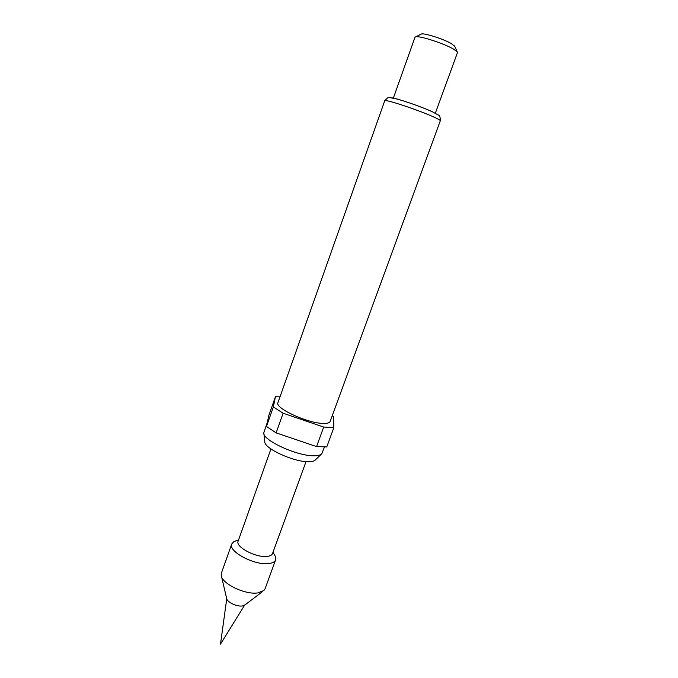 <?xml version="1.0" encoding="UTF-8"?>
<svg xmlns="http://www.w3.org/2000/svg" width="678" height="678" viewBox="0 0 678 678"><rect width="100%" height="100%" fill="white"/><g stroke="black" fill="none" stroke-linecap="round" stroke-linejoin="round"><path stroke-width="1.02" d="M262.81 591.369L245.029 604.878L242.317 605.962C236.758 606.912 226.74 601.979 226.605 598.25L221.52 576.495M236.291 540.722L233.834 541.688L231.723 544.036L221.418 573.096L221.206 575.181C221.342 583.427 244.987 594.996 257.767 592.919L263.886 590.546L265.056 588.801L275.641 559.85L275.514 556.689L274.234 554.384M231.723 544.036C227.893 551.316 254.216 565.46 268.454 563.571C272.437 563.155 274.827 561.918 275.641 559.85M270.929 448.946L238.131 541.171C235.181 546.815 255.725 557.808 266.878 556.426C270.014 556.121 271.895 555.163 272.531 553.553L306.041 461.591M321.202 454.311L315.49 459.777C314.423 461.091 311.999 461.726 308.21 461.693C293.201 461.947 263.42 447.997 264.801 441.531L263.895 433.674M324.406 447.09L321.855 453.684C320.677 455.141 317.923 455.845 313.6 455.777C296.456 455.947 262.14 439.946 263.793 432.776L267.352 422.301M330.135 421.462C329.508 422.979 326.982 423.631 322.55 423.411C306.626 422.953 274.565 407.902 277.946 402.673L384.723 100.776C383.85 98.556 419.606 110.387 434.276 117.235C438.403 119.125 440.403 120.311 440.302 120.786L330.135 421.462M435.335 113.243L457.472 52.57L457.133 51.672L453.141 48.867C443.556 43.341 419.682 35.646 415.8 36.798L414.97 37.273L393.359 98.124M454.845 46.528L451.345 43.578C443.683 39.121 424.691 33.01 421.496 33.959L420.843 34.29M332.254 415.665L333.508 416.572L333.864 427.598L323.694 427.055L283.116 413.233L273.344 406.969L275.429 396.723L280.006 396.85M275.429 396.723L268.827 415.461L266.462 426.454L273.344 406.969M283.116 413.233L276.132 432.878L266.462 426.454M333.864 427.598L326.762 446.912L316.558 446.59L323.694 427.055M276.132 432.878L316.558 446.59M432.539 111.845C422.097 106.921 397.181 98.352 391.892 97.852M226.732 598.801L220.503 644.1L244.58 605.225M273.022 552.206L275.514 556.689M384.723 100.776C389.35 96.157 386.918 97.479 395.113 98.53C404.919 100.98 423.809 107.751 433.352 112.251C439.276 116.184 440.124 113.862 440.302 120.786M454.548 45.867L457.133 51.672M421.496 33.959L415.8 36.798M238.614 539.815L233.834 541.688"/></g></svg>
